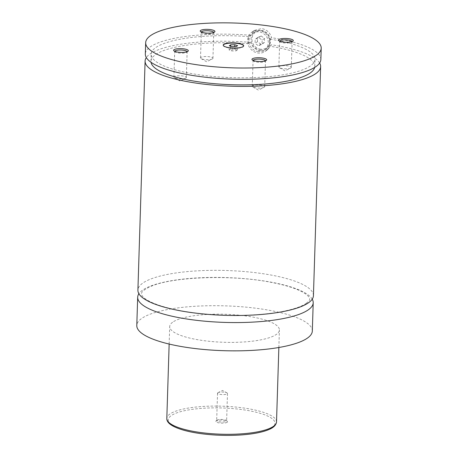 <?xml version="1.0" encoding="UTF-8"?>
<svg xmlns="http://www.w3.org/2000/svg" width="458" height="458" viewBox="0 0 458 458"><rect width="100%" height="100%" fill="white"/><g stroke="black" fill="none" stroke-linecap="round" stroke-linejoin="round"><path stroke-width="0.34" stroke-dasharray="2.29 1.72" d="M312.224 299.177A87.81 22.431 1.8 0 0 233.208 277.863A87.81 22.431 1.8 0 0 142.341 290.332A87.81 22.431 1.8 0 0 138.888 293.727M313.432 295.673A87.81 22.431 1.8 0 0 226.372 270.501A87.81 22.431 1.8 0 0 137.904 290.16M223.218 45.25A10.242 2.616 1.8 0 0 223.195 45.394A10.242 2.616 1.8 0 0 231.725 48.245A10.242 2.616 1.8 0 0 243.129 46.842A10.242 2.616 1.8 0 0 243.673 46.035A10.242 2.616 1.8 0 0 243.662 45.892M260.425 50.099A10.242 9.406 -125.9 0 0 266.739 48.502A10.242 9.406 -125.9 0 0 269.951 37.871A10.242 9.406 -125.9 0 0 261.043 30.302A10.242 9.406 -125.9 0 0 254.728 31.9A10.242 9.406 -125.9 0 0 251.516 42.537A10.242 9.406 -125.9 0 0 260.425 50.099M260.682 49.224A9.515 8.731 54.1 0 1 251.963 38.987A9.515 8.731 54.1 0 1 261.255 30.841A9.515 8.731 54.1 0 1 269.974 41.077A9.515 8.731 54.1 0 1 260.682 49.224M258.306 51.634A10.242 9.406 54.1 0 1 249.404 44.065A10.242 9.406 54.1 0 1 252.61 33.434A10.242 9.406 54.1 0 1 258.93 31.837A10.242 9.406 54.1 0 1 267.833 39.399A10.242 9.406 54.1 0 1 264.621 50.031A10.242 9.406 54.1 0 1 258.306 51.634M267.959 49.424L263.127 51.204L257.825 50.409L253.148 47.214L250.337 42.336L248.442 43.71L248.665 36.64L250.56 35.266L254.236 30.451L261.558 28.551C266.648 29.449 269.997 32.507 271.611 37.716L269.716 39.085L269.493 46.161L271.394 44.787L267.959 49.424L265.48 51.222A11.708 10.746 -125.9 0 0 269.149 39.067A11.708 10.746 -125.9 0 0 258.97 30.417A11.708 10.746 -125.9 0 0 251.757 32.249A11.708 10.746 -125.9 0 0 248.087 44.403A11.708 10.746 -125.9 0 0 258.26 53.048A11.708 10.746 -125.9 0 0 265.48 51.222M227.197 422.259A5.891 1.506 -178.2 0 1 219.874 422.997A5.891 1.506 -178.2 0 1 215.958 421.034A5.891 1.506 -178.2 0 1 216.05 420.965A5.891 1.506 -178.2 0 1 221.821 420.112A5.891 1.506 -178.2 0 1 227.311 421.394A5.891 1.506 -178.2 0 1 227.197 422.259M216.943 420.181A4.975 1.271 -178.2 0 1 221.821 419.459A4.975 1.271 -178.2 0 1 226.458 420.541A4.975 1.271 -178.2 0 1 226.624 420.885A4.975 1.271 -178.2 0 1 226.361 421.274A4.975 1.271 -178.2 0 1 220.819 421.955A4.975 1.271 -178.2 0 1 216.674 420.57A4.975 1.271 -178.2 0 1 216.863 420.238A4.975 1.271 -178.2 0 1 216.943 420.181M217.802 392.781A4.975 1.271 -178.2 0 1 218.06 392.626A4.975 1.271 -178.2 0 1 222.554 392.054A4.975 1.271 -178.2 0 1 226.996 392.907A4.975 1.271 -178.2 0 1 227.483 393.485A4.975 1.271 -178.2 0 1 227.22 393.874A4.975 1.271 -178.2 0 1 221.683 394.556A4.975 1.271 -178.2 0 1 217.539 393.17A4.975 1.271 -178.2 0 1 217.802 392.781M253.074 60.422A6.217 1.592 1.8 0 0 253.062 60.513A6.217 1.592 1.8 0 0 253.268 60.937A6.217 1.592 1.8 0 0 259.068 62.288A6.217 1.592 1.8 0 0 265.165 61.389A6.217 1.592 1.8 0 0 265.262 61.315A6.217 1.592 1.8 0 0 265.497 60.903A6.217 1.592 1.8 0 0 265.491 60.811M264.358 87.163A6.217 1.592 1.8 0 0 264.684 86.677A6.217 1.592 1.8 0 0 259.509 84.942A6.217 1.592 1.8 0 0 252.581 85.795A6.217 1.592 1.8 0 0 252.255 86.287A6.217 1.592 1.8 0 0 252.862 87.003A6.217 1.592 1.8 0 0 258.421 88.068A6.217 1.592 1.8 0 0 264.031 87.352A6.217 1.592 1.8 0 0 264.358 87.163M279.689 41.168A6.217 1.592 1.8 0 0 279.678 41.26A6.217 1.592 1.8 0 0 279.884 41.684A6.217 1.592 1.8 0 0 285.678 43.035A6.217 1.592 1.8 0 0 291.78 42.142A6.217 1.592 1.8 0 0 291.872 42.062A6.217 1.592 1.8 0 0 292.107 41.649A6.217 1.592 1.8 0 0 292.101 41.558M290.967 67.91A6.217 1.592 1.8 0 0 291.299 67.423A6.217 1.592 1.8 0 0 286.118 65.694A6.217 1.592 1.8 0 0 279.197 66.547A6.217 1.592 1.8 0 0 278.865 67.034A6.217 1.592 1.8 0 0 279.477 67.75A6.217 1.592 1.8 0 0 285.031 68.815A6.217 1.592 1.8 0 0 290.641 68.105A6.217 1.592 1.8 0 0 290.967 67.91M201.337 32.066A6.217 1.592 1.8 0 0 201.325 32.152A6.217 1.592 1.8 0 0 201.531 32.581A6.217 1.592 1.8 0 0 207.331 33.932A6.217 1.592 1.8 0 0 213.428 33.033A6.217 1.592 1.8 0 0 213.525 32.959A6.217 1.592 1.8 0 0 213.754 32.547A6.217 1.592 1.8 0 0 213.749 32.455M212.615 58.807A6.217 1.592 1.8 0 0 212.947 58.321A6.217 1.592 1.8 0 0 207.766 56.586A6.217 1.592 1.8 0 0 200.844 57.439A6.217 1.592 1.8 0 0 200.512 57.926A6.217 1.592 1.8 0 0 201.125 58.647A6.217 1.592 1.8 0 0 206.678 59.712A6.217 1.592 1.8 0 0 212.289 58.996A6.217 1.592 1.8 0 0 212.615 58.807M174.727 51.313A6.217 1.592 1.8 0 0 174.71 51.405A6.217 1.592 1.8 0 0 174.922 51.834A6.217 1.592 1.8 0 0 180.715 53.185A6.217 1.592 1.8 0 0 186.812 52.286A6.217 1.592 1.8 0 0 186.91 52.206A6.217 1.592 1.8 0 0 187.145 51.794A6.217 1.592 1.8 0 0 187.139 51.702M186.005 78.06A6.217 1.592 1.8 0 0 186.337 77.568A6.217 1.592 1.8 0 0 181.156 75.839A6.217 1.592 1.8 0 0 174.229 76.692A6.217 1.592 1.8 0 0 173.903 77.179A6.217 1.592 1.8 0 0 174.515 77.894A6.217 1.592 1.8 0 0 180.068 78.965A6.217 1.592 1.8 0 0 185.679 78.249A6.217 1.592 1.8 0 0 186.005 78.06M172.614 322.237A54.88 14.021 1.8 0 0 169.7 326.548A54.88 14.021 1.8 0 0 215.397 341.834A54.88 14.021 1.8 0 0 276.495 334.311A54.88 14.021 1.8 0 0 279.409 329.995A54.88 14.021 1.8 0 0 233.712 314.715A54.88 14.021 1.8 0 0 172.614 322.237M312.322 331.031A87.81 22.431 1.8 0 0 239.208 306.579A87.81 22.431 1.8 0 0 141.453 318.613A87.81 22.431 1.8 0 0 136.793 325.512M250.337 42.336A87.81 22.431 1.8 0 0 146.314 57.559M319.644 63.004A87.81 22.431 1.8 0 0 271.394 44.787M248.442 43.71A81.953 20.936 1.8 0 0 150.951 61.24A81.953 20.936 1.8 0 0 151.026 62.288M314.646 67.435A81.953 20.936 1.8 0 0 314.778 66.393A81.953 20.936 1.8 0 0 269.493 46.161M248.665 36.64A81.953 20.936 1.8 0 0 151.174 54.17A81.953 20.936 1.8 0 0 232.429 77.671A81.953 20.936 1.8 0 0 315.001 59.317A81.953 20.936 1.8 0 0 269.716 39.085M320.852 59.506A87.81 22.431 1.8 0 0 271.611 37.716M250.56 35.266A87.81 22.431 1.8 0 0 145.323 53.987M257.442 41.672L257.568 37.59L261.094 35.947L264.495 38.392L264.369 42.474L260.842 44.117L257.442 41.672L255.089 43.373L255.221 39.291L258.747 37.653L262.142 40.092L262.016 44.18L258.489 45.817L255.089 43.373M260.842 44.117L258.489 45.817M257.568 37.59L255.221 39.291M261.094 35.947L258.747 37.653M264.495 38.392L262.142 40.092M264.369 42.474L262.016 44.18M234.662 48.977L230.517 49.063L229.16 50.048L231.943 50.941L236.088 50.849L237.444 49.87L234.662 48.977L234.731 46.642M237.444 49.87L237.576 45.628M236.088 50.849L236.219 46.607M231.943 50.941L232.08 46.699M229.16 50.048L229.292 45.806M230.517 49.063L230.609 46.224M272.178 427.486A53.414 13.643 -178.2 0 1 204.451 434.029A53.414 13.643 -178.2 0 1 171.069 415.738A53.414 13.643 -178.2 0 1 238.795 409.189A53.414 13.643 -178.2 0 1 272.178 427.486M276.517 421.921A54.88 14.021 1.8 0 0 230.826 406.635A54.88 14.021 1.8 0 0 169.729 414.158A54.88 14.021 1.8 0 0 166.815 418.475M306.517 303.144C302.051 306.402 293.95 309.202 282.22 311.532C264.879 314.749 244.801 315.946 221.981 315.11C196.368 313.948 175.362 310.661 158.96 305.257C150.991 302.457 145.724 299.698 143.154 296.967C141.894 295.542 141.327 294.523 141.448 293.91C141.39 293.446 141.167 290.876 150.258 286.674C171.315 276.781 231.238 274.376 271.039 282.317C284.298 284.847 294.448 287.91 301.49 291.506C304.536 293.097 306.711 294.597 308.028 296.005C311.331 299.91 309.265 300.419 306.517 303.144M223.195 45.394L223.206 45.107M254.728 31.9L252.61 33.434M266.739 48.502L264.621 50.031M254.236 30.451L251.757 32.249M216.863 420.238L215.958 421.034M226.458 420.541L227.311 421.394M217.539 393.17L216.674 420.57M227.483 393.485L226.624 420.885M226.996 392.907L222.599 390.439L218.06 392.626M265.262 61.315L266.39 60.33M253.268 60.937L252.209 59.883M264.684 86.677L265.497 60.903M252.255 86.287L253.062 60.513M252.862 87.003L258.358 90.089L264.031 87.352M291.872 42.062L293 41.077M279.884 41.684L278.819 40.63M291.299 67.423L292.107 41.649M278.865 67.034L279.678 41.26M279.477 67.75L284.968 70.841L290.641 68.105M213.525 32.959L214.647 31.974M201.531 32.581L200.472 31.528M212.947 58.321L213.754 32.547M200.512 57.926L201.325 32.152M201.125 58.647L206.615 61.733L212.289 58.996M186.91 52.206L188.038 51.222M174.922 51.834L173.857 50.775M186.337 77.568L187.145 51.794M173.903 77.179L174.71 51.405M174.515 77.894L180.005 80.986L185.679 78.249M278.859 347.496L279.409 329.995M169.151 344.05L169.7 326.548M314.778 66.393L315.001 59.317M150.951 61.24L151.174 54.17"/><path stroke-width="0.69" d="M138.888 293.727A87.81 22.431 1.8 0 0 137.681 297.231A87.81 22.431 1.8 0 0 210.794 321.682A87.81 22.431 1.8 0 0 308.549 309.648A87.81 22.431 1.8 0 0 313.209 302.749A87.81 22.431 1.8 0 0 312.224 299.177M146.314 57.559A87.81 22.431 1.8 0 0 145.1 61.057L137.904 290.16A87.81 22.431 1.8 0 0 211.018 314.612A87.81 22.431 1.8 0 0 308.772 302.578A87.81 22.431 1.8 0 0 313.432 295.673L320.629 66.576A87.81 22.431 1.8 0 0 319.644 63.004M223.75 44.306A10.242 2.616 1.8 0 0 223.206 45.107A10.242 2.616 1.8 0 0 231.737 47.964A10.242 2.616 1.8 0 0 243.141 46.556A10.242 2.616 1.8 0 0 243.685 45.754A10.242 2.616 1.8 0 0 235.154 42.903A10.242 2.616 1.8 0 0 223.75 44.306M243.662 45.892A10.242 2.616 1.8 0 0 234.874 43.167A10.242 2.616 1.8 0 0 223.739 44.586A10.242 2.616 1.8 0 0 223.218 45.25M252.352 58.801A7.357 1.878 1.8 0 0 252.209 59.883A7.357 1.878 1.8 0 0 259.062 61.481A7.357 1.878 1.8 0 0 266.275 60.422A7.357 1.878 1.8 0 0 266.39 60.33A7.357 1.878 1.8 0 0 261.495 57.88A7.357 1.878 1.8 0 0 252.352 58.801M265.491 60.811A6.217 1.592 1.8 0 0 260.144 59.156A6.217 1.592 1.8 0 0 253.394 60.021A6.217 1.592 1.8 0 0 253.074 60.422M278.968 39.548A7.357 1.878 1.8 0 0 278.819 40.63A7.357 1.878 1.8 0 0 285.678 42.228A7.357 1.878 1.8 0 0 292.885 41.168A7.357 1.878 1.8 0 0 293 41.077A7.357 1.878 1.8 0 0 288.111 38.627A7.357 1.878 1.8 0 0 278.968 39.548M292.101 41.558A6.217 1.592 1.8 0 0 286.754 39.903A6.217 1.592 1.8 0 0 280.004 40.773A6.217 1.592 1.8 0 0 279.689 41.168M200.615 30.446A7.357 1.878 1.8 0 0 200.472 31.528A7.357 1.878 1.8 0 0 207.325 33.125A7.357 1.878 1.8 0 0 214.533 32.06A7.357 1.878 1.8 0 0 214.647 31.974A7.357 1.878 1.8 0 0 209.758 29.524A7.357 1.878 1.8 0 0 200.615 30.446M213.749 32.455A6.217 1.592 1.8 0 0 208.401 30.8A6.217 1.592 1.8 0 0 201.652 31.665A6.217 1.592 1.8 0 0 201.337 32.066M174 49.693A7.357 1.878 1.8 0 0 173.857 50.775A7.357 1.878 1.8 0 0 180.715 52.378A7.357 1.878 1.8 0 0 187.923 51.313A7.357 1.878 1.8 0 0 188.038 51.222A7.357 1.878 1.8 0 0 183.143 48.771A7.357 1.878 1.8 0 0 174 49.693M187.139 51.702A6.217 1.592 1.8 0 0 181.792 50.054A6.217 1.592 1.8 0 0 175.042 50.918A6.217 1.592 1.8 0 0 174.727 51.313M137.681 297.231L136.793 325.512A87.81 22.431 1.8 0 0 209.901 349.969A87.81 22.431 1.8 0 0 307.661 337.93A87.81 22.431 1.8 0 0 312.322 331.031L313.209 302.749M145.1 61.057A87.81 22.431 1.8 0 0 218.214 85.509A87.81 22.431 1.8 0 0 315.968 73.475A87.81 22.431 1.8 0 0 320.629 66.576M151.026 62.288A81.953 20.936 1.8 0 0 232.212 84.741A81.953 20.936 1.8 0 0 314.646 67.435M150.339 35.776A87.81 22.431 1.8 0 0 145.678 42.674A87.81 22.431 1.8 0 0 218.792 67.126A87.81 22.431 1.8 0 0 316.547 55.092A87.81 22.431 1.8 0 0 321.207 48.187A87.81 22.431 1.8 0 0 248.099 23.736A87.81 22.431 1.8 0 0 150.339 35.776M145.678 42.674L145.323 53.987A87.81 22.431 1.8 0 0 218.437 78.438A87.81 22.431 1.8 0 0 316.192 66.404A87.81 22.431 1.8 0 0 320.852 59.506L321.207 48.187M237.576 45.628L234.794 44.729L230.655 44.821L229.292 45.806L232.08 46.699L236.219 46.607L237.576 45.628M234.731 46.642L234.794 44.729M230.609 46.224L230.655 44.821M273.609 426.232A54.88 14.021 1.8 0 0 276.517 421.921C275.825 427.039 270.083 429.278 265.331 430.875C261.358 432.152 256.577 433.176 251.001 433.944C240.456 435.352 228.971 435.735 216.548 435.1C203.907 434.39 192.99 432.77 183.795 430.228C172.26 426.885 166.597 422.963 166.815 418.475A54.88 14.021 1.8 0 0 212.512 433.755A54.88 14.021 1.8 0 0 273.609 426.232M276.517 421.921L278.859 347.496M166.815 418.475L169.151 344.05"/></g></svg>
